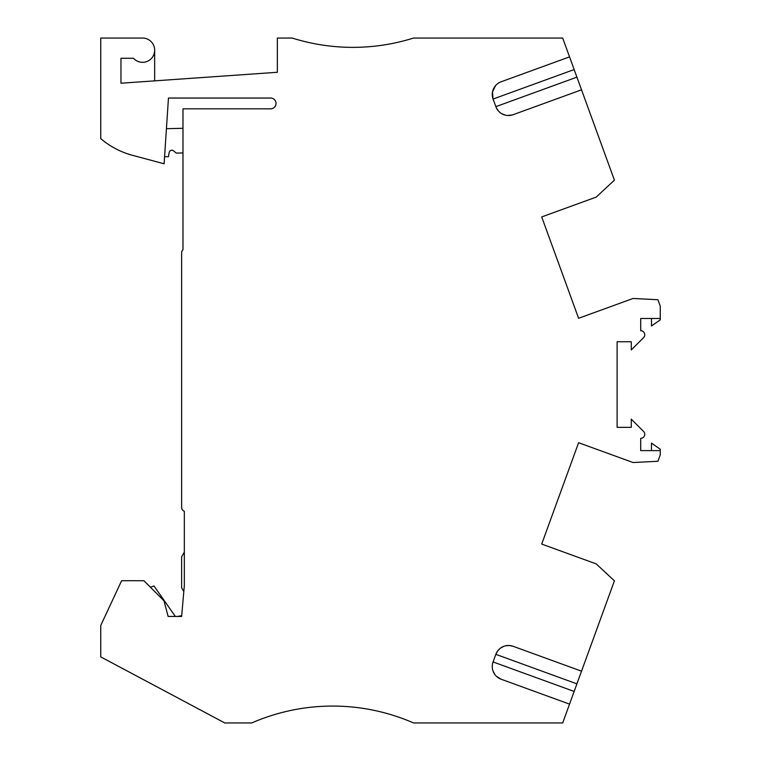 <?xml version="1.0" encoding="UTF-8"?>
<svg xmlns="http://www.w3.org/2000/svg" width="761" height="761" viewBox="0 0 761 761"><rect width="100%" height="100%" fill="white"/><g stroke="black" fill="none" stroke-linecap="round" stroke-linejoin="round"><path stroke-width="1.14" d="M183.81 591.563L181.632 587.787L181.632 556.776L184.333 552.115M177.484 616.439L181.698 615.697M498.579 111.173L496.353 107.891L493.071 99.054A13.479 13.479 0 0 1 501.128 81.779L569.542 56.875L562.693 38.05L413.527 38.05A202.236 202.236 0 0 1 292.195 38.05L277.356 38.05L277.356 72.276L120.97 83.215L120.97 58.274L133.489 58.274A12.138 12.138 0 0 0 153.617 55.134A12.138 12.138 0 0 0 142.535 38.05L100.747 38.05L100.747 138.616A80.894 80.894 0 0 0 132.385 155.282L164.11 163.786L168.457 98.045L270.621 98.045A5.394 5.394 0 0 1 276.015 103.439A5.394 5.394 0 0 1 270.621 108.833L182.982 108.833L182.982 249.722A4.043 4.043 -171.3 0 0 181.632 252.738L181.632 507.463A4.043 4.043 -171.3 0 0 184.333 511.278L184.333 585.618L181.632 616.439L168.152 616.439L163.948 600.752L143.905 580.71L121.617 580.71L100.747 625.485L100.747 656.895L224.78 722.95L251.748 722.95A202.236 202.236 0 0 1 413.527 722.95L562.693 722.95L581.528 671.183L513.114 646.289A13.479 13.479 0 0 0 495.839 654.346L497.732 650.845L500.025 648.477M564.072 278.383L578.598 318.288L633.076 298.464L657.932 299.729L660.253 306.122L660.253 318.478L640.705 318.478L640.705 330.74A4.043 4.043 -0 0 1 643.568 337.646L631.269 349.946L631.269 341.737L617.114 341.737L617.114 427.349L631.269 427.349L631.269 419.14L643.568 431.439A4.043 4.043 180 0 1 640.705 438.346L640.705 450.607L660.253 450.607L660.253 454.878L657.932 461.271L633.076 462.536L578.598 442.712L541.708 544.067L596.186 563.891L614.412 580.833L581.528 671.183M660.253 318.478L660.253 319.848L651.492 325.984L651.492 318.478M569.542 704.125L501.128 679.221A13.479 13.479 0 0 1 493.071 661.946L493.023 662.07M500.538 648.077L504.01 646.241M505.266 645.87L509.195 645.49L513.114 646.289M182.982 152.923L176.267 153.104L173.584 150.849A2.692 2.692 0 0 0 169.189 152.447L168.447 156.69L164.576 156.69M150.44 587.245L153.979 585.951L175.334 616.439M569.542 56.875L614.412 180.167L596.186 197.109L541.708 216.933L556.234 256.847M581.528 89.817L512.486 114.93L507.539 115.491M505.532 115.196L501.642 113.646M500.548 112.932L499.52 112.105M651.492 450.607L651.492 443.102L660.253 449.237L660.253 450.607M166.431 128.695L182.982 128.295M154.673 80.856L154.673 50.188M492.976 98.806L492.5 91.872L495.668 85.479M574.155 691.454L493.071 661.946L495.839 654.346L576.914 683.854M578.598 318.288L541.708 216.933M513.114 114.711A13.479 13.479 0 0 1 495.839 106.654L576.914 77.146M541.708 544.067L556.234 504.153M564.072 482.617L578.598 442.712M501.128 679.221L496.353 676.234M495.002 674.712L493.023 671.031M492.643 669.775L492.396 668.481M574.155 69.546L493.071 99.054"/></g></svg>
